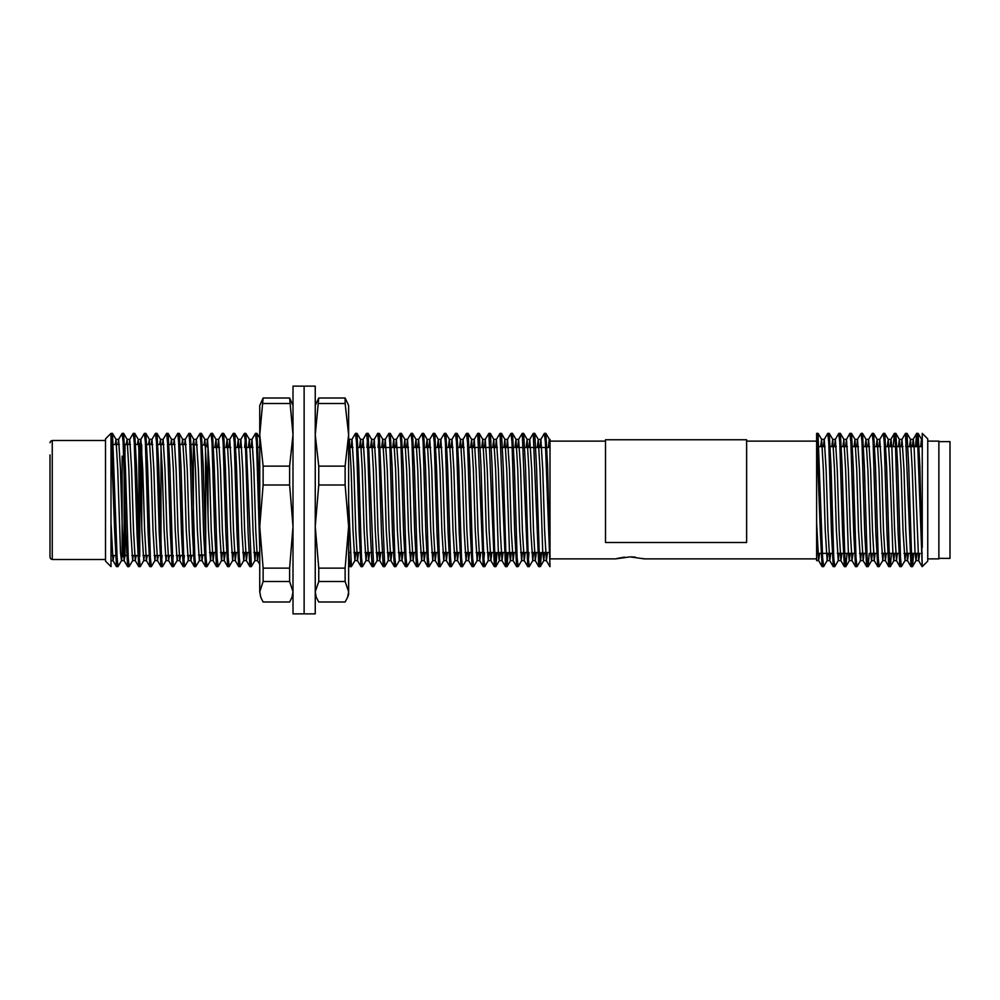 <?xml version="1.0" encoding="UTF-8"?>
<svg xmlns="http://www.w3.org/2000/svg" width="1000" height="1000" viewBox="0 0 1000 1000"><rect width="100%" height="100%" fill="white"/><g stroke="black" fill="none" stroke-linecap="round" stroke-linejoin="round"><path stroke-width="1.5" d="M816.663 558.888L816.663 522.737L816.663 560.662L816.663 558.888L644.388 558.888L630.013 556.888L615.575 558.888L549.975 558.888L549.975 439.338L549.975 444.087L549.288 439.338L548.35 447.5M540.025 447.5L540.875 439.412L544.35 433.387L545.35 442.275L549.975 566.675L547.663 466.662L545.875 433.387L549.362 439.412M163.875 444.438L156.55 444.438L161.062 444.438L161.062 555.562L154.088 555.562L161.412 555.562M150.3 555.562L142.975 555.562L150.3 555.562M139.188 555.562L131.875 555.562L139.213 555.925M123.062 547.575L123.062 556.45L124.175 556.45L124.175 443.55L125.062 444.438L130.538 444.438L125.062 444.438L125.062 555.562L128.075 555.562L124.175 555.562M115.2 444.438L116 439.412L117.775 469.675L120.55 552.513L121.475 560.662L122.175 555.562L120.763 555.562L123.062 556.45M116.962 555.562L111.062 555.562L116.962 555.562M111.75 438.55L112.45 433.325L111.062 433.325L111.062 566.675L105.5 561.112L105.5 438.888L111.062 433.325L114.763 533.337L116.55 566.613L117.312 561.45M112.45 433.325L117.075 557.737L118.012 566.675L121.55 560.588M122.863 438.55L123.637 433.387L125.412 466.662L128.188 557.737L129.125 566.675L132.662 560.588L133.312 555.562M133.975 438.55L134.738 433.387L136.525 466.662L139.3 557.725L140.225 566.675L143.775 560.588L144.425 555.562M145.087 438.55L145.85 433.387L147.637 466.662L150.412 557.737L151.337 566.675L154.887 560.588L155.538 555.562M156.2 438.55L156.962 433.387L158.75 466.662L161.525 557.737L162.45 566.675L166 560.588L166.65 555.562M167.312 438.55L168.075 433.387L169.862 466.662L172.638 557.725L173.562 566.675L177.113 560.588L177.763 555.562M178.425 438.55L179.188 433.387L180.975 466.662L183.75 557.737L184.675 566.675L188.225 560.588L188.875 555.562M189.537 438.55L190.3 433.387L192.087 466.662L194.862 557.725L195.787 566.675L199.338 560.588L200.025 555M200.65 438.55L201.412 433.387L203.2 466.662L205.975 557.737L206.975 566.613L210.45 560.588L211.3 552.5M211.762 438.55L212.525 433.387L214.312 466.662L217.087 557.737L218.088 566.613L221.562 560.588L222.413 552.5M222.875 438.55L223.637 433.387L225.425 466.662L228.2 557.725L229.125 566.675L232.675 560.588L233.525 552.5M233.988 438.55L234.75 433.387L236.537 466.662L239.312 557.737L240.238 566.675L243.787 560.588L244.638 552.5M244.613 447.5L245.863 433.387L251.35 566.675L254.9 560.588L255.75 552.5M256.212 438.55L256.975 433.387L259.725 501.463M348.612 501.463L351.35 566.675L354.9 560.588L355.75 552.5M356.213 438.55L356.975 433.387L358.762 466.662L361.538 557.737L362.537 566.613L366.012 560.588L366.863 552.5M366.838 447.5L368.088 433.387L373.575 566.675L377.125 560.588L377.975 552.5M377.95 447.5L379.2 433.387L384.688 566.675L388.237 560.588L389.087 552.5M389.55 438.55L390.312 433.387L392.1 466.662L394.875 557.737L395.875 566.613L399.35 560.588L400.2 552.5M400.662 438.55L401.425 433.387L403.212 466.662L405.988 557.725L406.987 566.613L410.462 560.588L411.312 552.5M411.775 438.55L412.537 433.387L414.325 466.662L417.1 557.737L418.1 566.613L421.575 560.588L422.425 552.5M422.887 438.55L423.65 433.387L425.438 466.662L428.212 557.725L429.137 566.675L432.688 560.588L433.537 552.5M434 438.55L434.762 433.387L436.55 466.662L439.325 557.737L440.25 566.675L443.8 560.588L444.65 552.5M445.112 438.55L445.875 433.387L447.65 466.662L450.438 557.737L451.362 566.675L454.913 560.588L455.763 552.5M456.225 438.55L456.987 433.387L458.762 466.662L461.55 557.725L462.475 566.675L466.025 560.588L466.875 552.5M467.337 438.55L468.1 433.387L469.875 466.662L472.663 557.737L473.587 566.675L477.137 560.588L477.987 552.5M478.45 438.55L479.212 433.387L480.988 466.662L483.775 557.737L484.7 566.675L488.237 560.588L489.1 552.5M489.562 438.55L490.325 433.387L492.1 466.662L494.875 557.725L495.875 566.613L496.987 552.5M500.662 438.55L501.438 433.387L503.212 466.662L505.988 557.737L506.987 566.613L508.1 552.5M511.775 438.55L512.55 433.387L514.325 466.662L517.1 557.725L518.1 566.613L521.575 560.588L522.425 552.5M522.888 438.55L523.65 433.387L525.438 466.662L528.212 557.737L529.212 566.613L532.688 560.588L533.538 552.5M534 438.55L534.763 433.387L536.55 466.662L539.325 557.737L540.325 566.613L541.438 552.5M545.112 438.55L545.875 433.387M117.975 444.438L118.625 439.412L122.175 433.325L123.1 442.262L125.875 533.337L127.662 566.613L128.425 561.45M129.088 444.438L129.738 439.412L133.287 433.325L134.213 442.275L136.988 533.337L138.775 566.613L139.537 561.45M140.275 443.55L140.85 439.412L144.4 433.325L145.325 442.262L148.1 533.337L149.887 566.613L150.65 561.45M151.312 444.438L151.962 439.412L155.512 433.325L156.438 442.262L159.213 533.337L161 566.613L162.1 555.562M162.425 444.438L163.075 439.412L166.625 433.325L167.55 442.275L170.325 533.337L172.113 566.613L173.212 555.562M173.538 444.438L174.188 439.412L177.725 433.325L178.663 442.262L181.438 533.337L183.212 566.613L184.325 555.562M184.65 444.438L185.3 439.412L188.837 433.325L189.775 442.275L192.55 533.337L194.325 566.613L195.1 561.45M195.725 445L196.412 439.412L199.95 433.325L200.875 442.262L203.663 533.337L205.438 566.613L206.2 561.45M206.75 446.238L207.512 439.412L211.062 433.325L211.988 442.262L214.775 533.337L216.55 566.613L217.312 561.45M217.775 447.5L218.625 439.412L222.175 433.325L223.1 442.275L225.888 533.337L227.662 566.613L228.425 561.45M228.888 447.5L229.737 439.412L233.287 433.325L234.213 442.262L237 533.337L238.775 566.613L239.537 561.45M240 447.5L240.85 439.412L244.4 433.325L245.325 442.262L248.1 533.337L249.887 566.613L250.65 561.45M251.112 447.5L251.962 439.412L255.512 433.325L256.438 442.275L259.725 548.638M348.612 548.638L349.9 566.613L350.662 561.45M351.125 447.5L351.975 439.412L355.45 433.387L356.45 442.262L359.225 533.337L361.012 566.613L361.775 561.45M362.238 447.5L363.088 439.412L366.562 433.387L367.562 442.275L370.337 533.337L372.113 566.613L372.887 561.45M373.35 447.5L374.2 439.412L377.738 433.325L378.675 442.262L381.45 533.337L383.225 566.613L384 561.45M384.45 447.5L385.312 439.412L388.85 433.325L389.787 442.262L392.562 533.337L394.338 566.613L395.1 561.45M395.562 447.5L396.413 439.412L399.963 433.325L400.9 442.275L403.675 533.337L405.45 566.613L406.213 561.45M406.675 447.5L407.525 439.412L411.075 433.325L412 442.262L414.787 533.337L416.562 566.613L417.325 561.45M417.788 447.5L418.638 439.412L422.188 433.325L423.113 442.275L425.9 533.337L427.675 566.613L428.438 561.45M428.9 447.5L429.75 439.412L433.3 433.325L434.225 442.262L437.013 533.337L438.787 566.613L439.55 561.45M440.012 447.5L440.863 439.412L444.412 433.325L445.337 442.262L448.113 533.337L449.9 566.613L450.662 561.45M451.125 447.5L451.975 439.412L455.525 433.325L456.45 442.275L459.225 533.337L461.012 566.613L461.775 561.45M462.238 447.5L463.088 439.412L466.562 433.387L467.562 442.262L470.337 533.337L472.125 566.613L472.887 561.45M473.35 447.5L474.2 439.412L477.75 433.325L483.237 566.613L484.487 552.5M484.462 447.5L485.312 439.412L488.862 433.325L494.35 566.613L495.6 552.5M495.575 447.5L496.425 439.412L499.975 433.325L505.462 566.613L506.712 552.5M506.688 447.5L507.537 439.412L511.012 433.387L512.013 442.275L514.788 533.337L516.575 566.613L517.337 561.45M517.8 447.5L518.65 439.412L522.2 433.325L527.688 566.613L528.938 552.5M528.913 447.5L529.763 439.412L533.312 433.325L538.8 566.613L540.05 552.5M644.05 558.8L642.987 558.513M635.388 557.175L630.375 556.888M624.513 557.175L616.912 558.525M817.35 438.55L818.05 433.325L816.663 433.325L816.663 522.737L818.662 560.588L819.613 553.337M818.05 433.325L822.675 557.737L823.675 566.613L827.15 560.588L827.95 553.337M828.462 438.55L829.225 433.387L831.012 466.662L833.787 557.725L834.712 566.675L838.263 560.588L839.062 553.337M839.575 438.55L840.337 433.387L842.125 466.662L844.9 557.737L845.9 566.613L846.975 553.337M850.688 438.55L851.45 433.387L853.238 466.662L856.012 557.725L856.938 566.675L860.487 560.588L861.287 553.337M861.8 438.55L862.562 433.387L864.35 466.662L867.125 557.737L868.125 566.613L869.2 553.337M872.913 438.55L873.675 433.387L875.462 466.662L878.238 557.725L879.163 566.675L882.712 560.588L883.512 553.337M884.025 438.55L884.788 433.387L886.575 466.662L889.35 557.737L890.35 566.613L891.425 553.337M895.138 438.55L895.9 433.387L897.688 466.662L900.462 557.725L901.388 566.675L904.938 560.588L905.738 553.337M905.8 446.662L907.013 433.387L908.8 466.662L911.575 557.737L912.562 566.613L913.65 553.337M916.912 446.662L918.125 433.387L919.912 466.662L922.225 566.675L917.588 442.275L916.6 433.387L915.512 446.662M816.663 433.325L820.362 533.337L822.15 566.613L822.913 561.45M823.425 446.662L824.225 439.412L827.7 433.387L828.7 442.262L831.475 533.337L833.263 566.613L834.025 561.45M834.538 446.662L835.337 439.412L838.812 433.387L839.812 442.262L842.588 533.337L844.375 566.613L845.138 561.45M845.65 446.662L846.45 439.412L849.925 433.387L850.925 442.262L853.7 533.337L855.475 566.613L856.25 561.45M856.762 446.662L857.562 439.412L861.1 433.325L862.038 442.262L864.812 533.337L866.587 566.613L867.362 561.45M867.875 446.662L868.675 439.412L872.212 433.325L873.15 442.275L875.925 533.337L877.7 566.613L878.462 561.45M878.988 446.662L879.775 439.412L883.325 433.325L884.25 442.262L887.038 533.337L888.812 566.613L889.575 561.45M893.288 446.662L894.375 433.387L895.362 442.275L898.15 533.337L899.925 566.613L900.688 561.45M901.2 446.662L902 439.412L905.55 433.325L911.038 566.613L912.262 553.337M922.225 547.55L922.225 433.325L927.775 438.888L927.775 561.112L922.225 566.675M927.775 558.888L938.888 558.888L938.888 441.112L927.775 441.112M922.225 446.662L906.7 446.662M902.962 446.662L884.475 446.662M880.738 446.662L873.363 446.662M869.625 446.662L862.25 446.662M858.512 446.662L851.137 446.662M847.4 446.662L840.025 446.662M836.287 446.662L828.913 446.662M825.175 446.662L817.8 446.662M549.975 552.5L542.8 552.5M539.075 552.5L531.688 552.5M527.962 552.5L520.575 552.5M516.85 552.5L509.462 552.5M505.737 552.5L498.35 552.5M494.625 552.5L487.238 552.5M483.512 552.5L476.125 552.5M472.4 552.5L465.012 552.5M461.287 552.5L453.9 552.5M450.175 552.5L442.788 552.5M439.062 552.5L431.675 552.5M427.95 552.5L420.575 552.5M416.838 552.5L409.462 552.5M405.725 552.5L398.35 552.5M394.613 552.5L387.238 552.5M383.5 552.5L376.125 552.5M372.388 552.5L365.012 552.5M361.275 552.5L353.9 552.5M350.175 552.5L348.612 552.5M259.725 552.5L253.888 552.5M250.162 552.5L242.775 552.5M239.05 552.5L231.675 552.5M227.938 552.5L220.562 552.5M216.825 552.5L209.45 552.5M208.012 513.625L208.012 447.5L205.512 445L201.025 445M205.812 554.7L205.512 445M205.512 555L198.5 555M126.312 444.438L127.112 439.412L128.887 469.675L130.738 530.325L132.662 560.588M137.425 444.438L138.225 439.412L140 469.675L141.85 530.325L143.775 560.588M148.537 444.438L149.338 439.412L151.113 469.675L152.963 530.325L154.887 560.588M159.65 444.438L160.45 439.412L162.225 469.675L164.075 530.325L166 560.588M170.763 444.438L171.562 439.412L173.337 469.675L175.188 530.325L177.113 560.588M181.875 444.438L182.675 439.412L184.45 469.675L186.3 530.325L188.225 560.588M192.987 444.438L193.787 439.412L195.562 469.675L197.413 530.325L199.338 560.588M204.05 445L204.887 439.412L206.675 469.675L208.525 530.325L210.45 560.588M215 447.5L216 439.412L217.775 469.675L219.638 530.325L221.562 560.588M226.112 447.5L227.113 439.412L228.888 469.675L230.75 530.325L232.675 560.588M237.225 447.5L238.225 439.412L240 469.675L241.863 530.325L243.787 560.588M248.337 447.5L249.338 439.412L251.112 469.675L252.963 530.325L254.9 560.588M259.45 447.5L259.725 443.575M348.612 443.575L349.35 439.412L351.125 469.675L352.975 530.325L354.9 560.588M359.45 447.5L360.462 439.412L362.238 469.675L364.087 530.325L366.012 560.588M370.562 447.5L371.575 439.412L373.35 469.675L375.2 530.325L377.125 560.588M381.675 447.5L382.688 439.412L384.462 469.675L386.312 530.325L388.237 560.588M392.788 447.5L393.787 439.412L395.575 469.675L397.425 530.325L399.35 560.588M403.9 447.5L404.9 439.412L406.675 469.675L408.537 530.325L410.462 560.588M415.012 447.5L416.012 439.412L417.788 469.675L419.65 530.325L421.575 560.588M426.125 447.5L427.125 439.412L428.9 469.675L430.763 530.325L432.688 560.588M437.238 447.5L438.237 439.412L440.012 469.675L441.863 530.325L443.8 560.588M448.35 447.5L449.35 439.412L451.125 469.675L452.975 530.325L454.913 560.588M459.462 447.5L460.462 439.412L462.238 469.675L464.087 530.325L466.025 560.588M470.575 447.5L471.575 439.412L473.35 469.675L475.2 530.325L477.137 560.588M481.688 447.5L482.688 439.412L484.462 469.675L486.312 530.325L488.237 560.588M492.8 447.5L493.8 439.412L495.575 469.675L498.35 552.513L499.275 560.662L500.213 552.5M503.913 447.5L504.913 439.412L506.688 469.675L509.462 552.525L510.387 560.662L511.312 552.5M515.025 447.5L516.025 439.412L517.8 469.675L519.65 530.325L521.575 560.588M526.125 447.5L527.137 439.412L528.913 469.675L530.763 530.325L532.688 560.588M537.238 447.5L538.25 439.412L540.025 469.675L542.8 552.525L543.725 560.662L544.65 552.5M111.062 522.737L113.062 560.588L113.863 555.562M118.625 439.412L120.55 469.675L122.4 530.325L124.175 560.588L124.975 555.65M129.738 439.412L131.662 469.675L133.512 530.325L135.287 560.588L136.088 555.562M140.85 439.412L142.775 469.675L144.625 530.325L146.4 560.588L147.2 555.562M151.962 439.412L153.887 469.675L155.738 530.325L157.513 560.588L158.312 555.562M163.075 439.412L165 469.675L166.85 530.325L168.625 560.588L169.425 555.562M174.188 439.412L176.112 469.675L177.963 530.325L179.737 560.588L180.538 555.562M185.3 439.412L187.225 469.675L189.075 530.325L190.85 560.588L191.65 555.562M196.412 439.412L198.337 469.675L200.188 530.325L201.962 560.588L202.8 555M207.512 439.412L209.45 469.675L211.3 530.325L213.075 560.588L214.075 552.5M218.625 439.412L220.562 469.675L222.413 530.325L224.188 560.588L225.188 552.5M229.737 439.412L231.675 469.675L233.525 530.325L235.3 560.588L236.3 552.5M240.85 439.412L242.787 469.675L244.638 530.325L246.412 560.588L247.413 552.5M251.962 439.412L253.9 469.675L255.75 530.325L257.525 560.588L258.525 552.5M351.975 439.412L353.9 469.675L355.75 530.325L357.525 560.588L358.537 552.5M363.088 439.412L365.012 469.675L366.863 530.325L368.638 560.588L369.637 552.5M374.2 439.412L376.125 469.675L377.975 530.325L379.75 560.588L380.75 552.5M385.312 439.412L387.238 469.675L389.087 530.325L390.863 560.588L391.863 552.5M396.413 439.412L398.35 469.675L400.2 530.325L401.975 560.588L402.975 552.5M407.525 439.412L409.462 469.675L411.312 530.325L413.088 560.588L414.087 552.5M418.638 439.412L420.575 469.675L422.425 530.325L424.2 560.588L425.2 552.5M429.75 439.412L431.688 469.675L433.537 530.325L435.312 560.588L436.312 552.5M440.863 439.412L442.8 469.675L444.65 530.325L446.425 560.588L447.425 552.5M451.975 439.412L453.9 469.675L455.763 530.325L457.537 560.588L458.537 552.5M463.088 439.412L465.012 469.675L466.875 530.325L468.65 560.588L469.65 552.5M474.2 439.412L476.125 469.675L477.987 530.325L479.762 560.588L480.763 552.5M485.312 439.412L487.238 469.675L489.087 530.325L490.875 560.588L491.875 552.5M496.425 439.412L498.35 469.675L500.2 530.325L501.975 560.588L502.987 552.5M507.537 439.412L509.462 469.675L511.312 530.325L513.088 560.588L514.1 552.5M518.65 439.412L520.575 469.675L522.425 530.325L524.2 560.588L525.212 552.5M529.763 439.412L531.688 469.675L533.538 530.325L535.312 560.588L536.325 552.5M540.875 439.412L542.8 469.675L544.65 530.325L546.425 560.588L547.438 552.5M816.663 555.913L816.838 553.337M820.65 446.662L821.6 439.412L823.375 469.675L825.225 530.325L827.15 560.588M831.762 446.662L832.712 439.412L834.488 469.675L836.338 530.325L838.263 560.588M842.862 446.662L843.825 439.412L845.6 469.675L848.375 552.525L849.3 560.662L850.175 553.337M853.975 446.662L854.938 439.412L856.712 469.675L858.562 530.325L860.487 560.588M865.088 446.662L866.05 439.412L867.825 469.675L870.6 552.525L871.525 560.662L872.4 553.337M876.2 446.662L877.15 439.412L878.938 469.675L880.788 530.325L882.712 560.588M887.312 446.662L888.263 439.412L890.037 469.675L892.825 552.525L893.75 560.662L894.625 553.337M898.425 446.662L899.375 439.412L901.15 469.675L903.012 530.325L904.938 560.588M909.538 446.662L910.487 439.412L912.262 469.675L915.05 552.525L915.975 560.662L916.85 553.337M920.65 446.662L921.525 439.338L922.225 444.087M824.225 439.412L826.15 469.675L828 530.325L829.775 560.588L830.725 553.337M835.337 439.412L837.262 469.675L839.112 530.325L840.888 560.588L841.838 553.337M846.45 439.412L848.375 469.675L850.225 530.325L852 560.588L852.95 553.337M857.562 439.412L859.488 469.675L861.338 530.325L863.112 560.588L864.062 553.337M868.675 439.412L870.6 469.675L872.45 530.325L874.225 560.588L875.175 553.337M879.775 439.412L881.712 469.675L883.562 530.325L885.337 560.588L886.287 553.337M890.088 446.662L890.975 439.338L891.9 447.475L894.675 530.325L896.45 560.588L897.4 553.337M902 439.412L903.938 469.675L905.788 530.325L907.562 560.588L908.512 553.337M912.312 446.662L913.188 439.338L914.112 447.475L918.675 560.588L922.15 566.613M918.75 560.662L919.625 553.337M938.888 558.337L950 558.337L950 441.662L938.888 441.662M318.725 398L315.287 434.775L315.287 405.55L318.725 398L345.175 398L348.612 405.55L348.612 434.775L345.175 466.087L318.725 466.087L318.725 485.012L345.175 485.012L348.612 526.55L345.175 568.088L318.725 568.088L318.725 581.538L345.175 581.538L348.612 591.775L347.612 597.2L345.175 602L318.725 602L316.288 597.2L315.287 591.775L316.288 597.212M318.725 403.475L345.175 403.475L348.612 434.775L348.612 594.45L347.612 597.212M318.725 485.012L315.287 526.55L315.287 434.775L318.725 466.087M318.725 581.538L315.287 591.775L315.287 526.55L318.725 568.088M345.175 403.475L345.175 398M345.175 485.012L345.175 466.087M345.175 581.538L345.175 568.088M263.163 398L259.725 434.775L259.725 405.55L263.163 398L289.625 398L293.062 405.55M263.163 466.087L263.163 485.012L259.725 526.55L259.725 434.775L263.163 466.087L289.625 466.087L293.062 434.775L289.625 398M263.163 403.475L289.625 403.475M263.163 568.088L263.163 581.538L259.725 591.775L259.725 526.55L263.163 568.088L289.625 568.088L293.062 526.55L289.625 485.012L289.625 466.087M263.163 485.012L289.625 485.012M260.725 597.212L259.725 591.775L260.738 597.2L263.163 602L289.625 602L292.05 597.2L293.062 591.775L289.625 581.538L289.625 568.088M263.163 581.538L289.625 581.538M293.062 386.1L293.062 613.9L315.287 613.9L315.287 386.1L304.175 386.1L304.175 613.9L304.175 386.1L293.062 386.1M746.65 439.787L746.65 542.45L605.538 542.45L605.538 439.787L746.65 439.787M139.725 444.438L134.325 444.438L138.837 444.438L138.837 555.562M122.175 456.138L122.175 555.562M50 454.825L50 557.225L50 454.825M138.837 444.438L139.725 443.55L139.725 556.45M139.725 443.55L140.838 443.55L140.838 497.25M141.725 526.362L141.725 445.6M194.725 555.188L193.337 555.562L193.337 444.438L197.25 445M50 442.775L50.663 441.188L52.225 440.55L52.225 559.45L50.663 558.812L50 557.225M152.762 444.438L145.438 444.438L152.762 444.438M119.425 444.438L112.1 444.438L119.425 444.438M545.812 433.325L544.412 433.325M534.7 433.325L533.312 433.325M523.587 433.325L522.2 433.325M512.475 433.325L511.087 433.325M501.362 433.325L499.975 433.325M490.25 433.325L488.862 433.325M479.137 433.325L477.75 433.325M468.025 433.325L466.637 433.325M456.912 433.325L455.525 433.325M445.8 433.325L444.412 433.325M434.7 433.325L433.3 433.325M423.575 433.325L422.188 433.325M412.463 433.325L411.087 433.325M401.362 433.325L399.963 433.325M390.238 433.325L388.85 433.325M379.137 433.325L377.75 433.325M368.025 433.325L366.625 433.325M356.912 433.325L355.525 433.325M256.913 433.325L255.512 433.325M245.787 433.325L244.4 433.325M234.688 433.325L233.287 433.325M223.575 433.325L222.175 433.325M212.45 433.325L211.062 433.325M201.35 433.325L199.95 433.325M190.238 433.325L188.837 433.325M179.125 433.325L177.738 433.325M168.012 433.325L166.612 433.325M156.9 433.325L155.512 433.325M145.787 433.325L144.4 433.325M134.675 433.325L133.275 433.325M123.562 433.325L122.175 433.325M540.25 566.675L538.862 566.675M529.138 566.675L527.75 566.675M518.038 566.675L516.638 566.675M506.912 566.675L505.525 566.675M495.812 566.675L494.425 566.675M484.7 566.675L483.3 566.675M473.587 566.675L472.2 566.675M462.475 566.675L461.075 566.675M451.362 566.675L449.963 566.675M440.25 566.675L438.862 566.675M429.137 566.675L427.738 566.675M418.025 566.675L416.637 566.675M406.912 566.675L405.525 566.675M395.8 566.675L394.412 566.675M384.688 566.675L383.3 566.675M373.575 566.675L372.188 566.675M362.463 566.675L361.075 566.675M351.35 566.675L349.963 566.675M251.35 566.675L249.95 566.675M240.238 566.675L238.85 566.675M229.125 566.675L227.738 566.675M218.012 566.675L216.625 566.675M206.9 566.675L205.512 566.675M195.787 566.675L194.4 566.675M184.675 566.675L183.287 566.675M173.562 566.675L172.175 566.675M162.45 566.675L161.062 566.675M151.337 566.675L149.95 566.675M140.238 566.675L138.837 566.675M129.113 566.675L127.725 566.675M118.012 566.675L116.625 566.675M816.663 441.112L746.65 441.112M605.538 441.112L549.975 441.112M918.05 433.325L916.663 433.325M906.938 433.325L905.55 433.325M895.825 433.325L894.438 433.325M884.725 433.325L883.337 433.325M873.6 433.325L872.212 433.325M862.5 433.325L861.112 433.325M851.375 433.325L849.987 433.325M840.275 433.325L838.888 433.325M829.163 433.325L827.775 433.325M912.5 566.675L911.112 566.675M901.388 566.675L900 566.675M890.275 566.675L888.888 566.675M879.163 566.675L877.775 566.675M868.05 566.675L866.663 566.675M856.938 566.675L855.55 566.675M845.825 566.675L844.438 566.675M834.712 566.675L833.325 566.675M823.6 566.675L822.212 566.675M922.225 553.337L921.075 553.337M917.875 553.337L903.988 553.337M900.238 553.337L881.762 553.337M878.012 553.337L870.65 553.337M866.9 553.337L859.538 553.337M855.788 553.337L837.312 553.337M833.562 553.337L816.663 553.337M549.975 447.5L501.163 447.5M497.425 447.5L467.825 447.5M464.087 447.5L456.712 447.5M452.987 447.5L445.6 447.5M441.875 447.5L434.487 447.5M430.763 447.5L423.375 447.5M419.65 447.5L412.262 447.5M408.537 447.5L378.925 447.5M375.2 447.5L367.812 447.5M364.087 447.5L356.7 447.5M352.975 447.5L348.612 447.5M259.725 447.5L256.7 447.5M252.975 447.5L245.588 447.5M241.863 447.5L234.475 447.5M230.75 447.5L223.363 447.5M219.638 447.5L212.25 447.5M112.525 433.387L116 439.412M123.637 433.387L127.112 439.412M134.738 433.387L138.225 439.412M145.85 433.387L149.338 439.412M156.962 433.387L160.45 439.412M168.075 433.387L171.562 439.412M179.188 433.387L182.675 439.412M190.3 433.387L193.787 439.412M201.412 433.387L204.887 439.412M212.525 433.387L216 439.412M223.637 433.387L227.113 439.412M234.75 433.387L238.225 439.412M245.863 433.387L249.338 439.412M256.975 433.387L259.725 438.15M348.612 438.15L349.35 439.412M356.975 433.387L360.462 439.412M368.088 433.387L371.575 439.412M379.2 433.387L382.688 439.412M390.312 433.387L393.787 439.412M401.425 433.387L404.9 439.412M412.537 433.387L416.012 439.412M423.65 433.387L427.125 439.412M434.762 433.387L438.237 439.412M445.875 433.387L449.35 439.412M456.987 433.387L460.462 439.412M468.1 433.387L471.575 439.412M479.212 433.387L482.688 439.412M490.325 433.387L493.8 439.412M495.875 566.613L499.35 560.588M501.438 433.387L504.913 439.412M506.987 566.613L510.462 560.588M512.55 433.387L516.025 439.412M523.65 433.387L527.137 439.412M534.763 433.387L538.25 439.412M540.325 566.613L543.8 560.588M111.062 560.662L113.15 560.662M121.487 560.662L124.25 560.662M132.587 560.662L135.375 560.662M143.7 560.662L146.475 560.662M154.812 560.662L157.587 560.662M165.925 560.662L168.7 560.662M177.037 560.662L179.812 560.662M188.15 560.662L190.925 560.662M199.262 560.662L202.037 560.662M210.375 560.662L213.15 560.662M221.488 560.662L224.262 560.662M232.6 560.662L235.375 560.662M243.713 560.662L246.488 560.662M254.825 560.662L257.6 560.662M354.825 560.662L357.6 560.662M365.938 560.662L368.725 560.662M377.05 560.662L379.825 560.662M388.162 560.662L390.938 560.662M399.275 560.662L402.05 560.662M410.387 560.662L413.162 560.662M421.5 560.662L424.275 560.662M432.612 560.662L435.387 560.662M443.725 560.662L446.5 560.662M454.837 560.662L457.612 560.662M465.938 560.662L468.725 560.662M477.062 560.662L479.837 560.662M488.162 560.662L490.95 560.662M499.288 560.662L502.05 560.662M510.387 560.662L513.175 560.662M521.5 560.662L524.275 560.662M532.612 560.662L535.388 560.662M543.725 560.662L546.512 560.662M115.925 439.338L118.7 439.338M127.037 439.338L129.812 439.338M138.138 439.338L140.925 439.338M149.262 439.338L152.037 439.338M160.375 439.338L163.15 439.338M171.475 439.338L174.262 439.338M182.6 439.338L185.375 439.338M193.7 439.338L196.488 439.338M204.812 439.338L207.587 439.338M215.925 439.338L218.713 439.338M227.037 439.338L229.825 439.338M238.15 439.338L240.925 439.338M249.262 439.338L252.037 439.338M349.275 439.338L352.05 439.338M360.387 439.338L363.162 439.338M371.488 439.338L374.275 439.338M382.612 439.338L385.375 439.338M393.713 439.338L396.5 439.338M404.825 439.338L407.6 439.338M415.95 439.338L418.713 439.338M427.05 439.338L429.825 439.338M438.162 439.338L440.938 439.338M449.275 439.338L452.05 439.338M460.387 439.338L463.162 439.338M471.5 439.338L474.275 439.338M482.612 439.338L485.387 439.338M493.725 439.338L496.5 439.338M504.837 439.338L507.612 439.338M515.95 439.338L518.725 439.338M527.062 439.338L529.837 439.338M538.175 439.338L540.95 439.338M549.275 439.338L549.975 439.338M113.062 560.588L116.55 566.613M124.175 560.588L127.662 566.613M135.287 560.588L138.775 566.613M146.4 560.588L149.887 566.613M157.513 560.588L161 566.613M168.625 560.588L172.113 566.613M179.737 560.588L183.212 566.613M190.85 560.588L194.325 566.613M201.962 560.588L205.438 566.613M213.075 560.588L216.55 566.613M224.188 560.588L227.662 566.613M235.3 560.588L238.775 566.613M246.412 560.588L249.887 566.613M257.525 560.588L259.725 564.4M348.612 564.4L349.9 566.613M357.525 560.588L361.012 566.613M368.638 560.588L372.113 566.613M379.75 560.588L383.225 566.613M390.863 560.588L394.338 566.613M401.975 560.588L405.45 566.613M413.088 560.588L416.562 566.613M424.2 560.588L427.675 566.613M435.312 560.588L438.787 566.613M446.425 560.588L449.9 566.613M457.537 560.588L461.012 566.613M468.65 560.588L472.125 566.613M479.762 560.588L483.237 566.613M490.875 560.588L494.35 566.613M501.975 560.588L505.462 566.613M513.088 560.588L516.575 566.613M524.2 560.588L527.688 566.613M535.312 560.588L538.8 566.613M546.425 560.588L549.913 566.613M818.112 433.387L821.6 439.412M829.225 433.387L832.712 439.412M840.337 433.387L843.825 439.412M845.9 566.613L849.375 560.588M851.45 433.387L854.938 439.412M862.562 433.387L866.05 439.412M868.125 566.613L871.6 560.588M873.675 433.387L877.15 439.412M884.788 433.387L888.263 439.412M890.35 566.613L893.825 560.588M895.9 433.387L899.375 439.412M907.013 433.387L910.487 439.412M912.562 566.613L916.05 560.588M918.125 433.387L921.6 439.412M816.663 560.662L818.737 560.662M827.075 560.662L829.85 560.662M838.188 560.662L840.962 560.662M849.3 560.662L852.075 560.662M860.413 560.662L863.188 560.662M871.525 560.662L874.3 560.662M882.638 560.662L885.413 560.662M893.75 560.662L896.525 560.662M904.862 560.662L907.638 560.662M915.975 560.662L918.713 560.662M821.525 439.338L824.3 439.338M832.625 439.338L835.413 439.338M843.75 439.338L846.525 439.338M854.85 439.338L857.638 439.338M865.975 439.338L868.737 439.338M877.075 439.338L879.862 439.338M888.2 439.338L890.962 439.338M899.3 439.338L902.087 439.338M910.413 439.338L913.188 439.338M921.525 439.338L922.225 439.338M818.662 560.588L822.15 566.613M829.775 560.588L833.263 566.613M840.888 560.588L844.375 566.613M852 560.588L855.475 566.613M863.112 560.588L866.587 566.613M874.225 560.588L877.7 566.613M885.337 560.588L888.812 566.613M890.888 439.412L894.375 433.387M896.45 560.588L899.925 566.613M907.562 560.588L911.038 566.613M913.112 439.412L916.6 433.387M293.062 594.45L292.05 597.212M123.162 443.55L124.175 443.55M125.062 555.562L124.175 556.45M52.225 559.45L105.5 559.45M52.225 440.55L105.5 440.55M141.637 444.35L140.838 443.55M165.2 555.562L172.525 555.562M176.312 555.562L183.637 555.562M187.425 555.562L193.337 555.562M167.662 444.438L174.975 444.438M178.775 444.438L186.088 444.438M189.887 444.438L193.337 444.438"/></g></svg>
